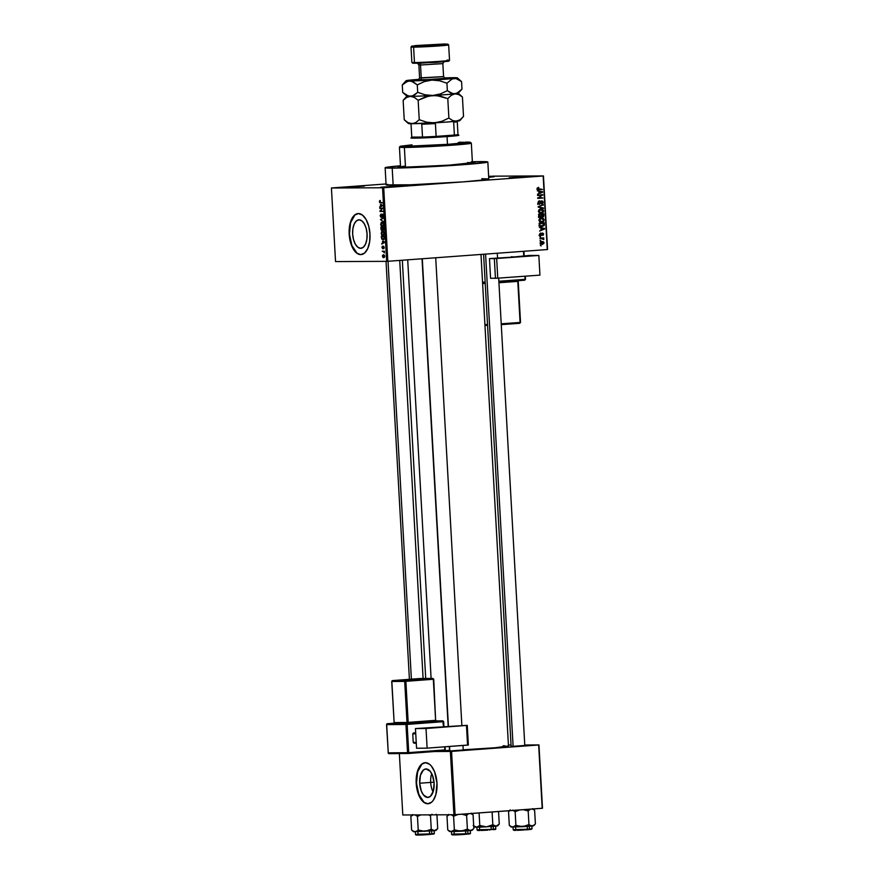 <?xml version="1.0" encoding="UTF-8"?>
<svg xmlns="http://www.w3.org/2000/svg" width="879" height="879" viewBox="0 0 879 879"><rect width="100%" height="100%" fill="white"/><g stroke="black" fill="none" stroke-linecap="round" stroke-linejoin="round"><path stroke-width="1.32" d="M528.279 176.514L509.161 177.745L528.279 176.514M399.846 185.963L380.728 187.205L399.846 185.963M364.324 186.117L345.194 187.359L364.324 186.117M430.677 782.42L434.039 782.255L430.677 782.42A14.284 7.208 -94.2 0 0 433.061 791.935A14.284 7.208 85.8 0 1 430.677 782.42L419.668 783.222L430.677 782.42A14.284 7.208 85.8 0 1 431.721 773.641A14.284 7.208 -94.2 0 0 430.677 782.42M434.105 783.167A14.284 7.208 85.8 0 1 427.93 797.44A14.284 7.208 85.8 0 1 419.668 783.222L420.437 775.3L423.381 770.037L426.084 768.938L430.227 771.322L432.446 775.245L434.105 783.167L433.325 791.089L430.38 796.352L427.677 797.451L423.535 795.066L421.327 791.133L419.668 783.222A14.284 7.208 85.8 0 1 425.832 768.949A14.284 7.208 85.8 0 1 434.105 783.167M425.227 762.686A20.569 10.383 -94.2 0 0 416.481 783.244L416.196 783.266A20.569 10.383 85.8 0 1 425.073 762.697A20.569 10.383 85.8 0 1 436.984 783.167L435.874 794.583L433.325 800.264L431.633 802.164L427.732 803.747L423.667 802.197L421.766 800.308L417.426 791.111L416.163 779.255L418.426 768.729L421.546 764.269L425.436 762.686L429.512 764.225L431.413 766.114L434.6 771.773L436.984 783.167A20.569 10.383 85.8 0 1 428.095 803.736A20.569 10.383 85.8 0 1 416.196 783.266L416.481 783.244A20.569 10.383 -94.2 0 0 428.249 803.725L425.985 803.34M360.665 248.317A14.284 7.208 85.8 0 1 352.666 234.341A14.284 7.208 85.8 0 1 358.819 219.827A14.284 7.208 85.8 0 1 359.071 219.816L361.895 220.882L364.411 223.969L366.235 228.584L367.081 234.034L366.84 239.495L365.532 244.12L363.368 247.219L360.665 248.317L357.841 247.241L355.325 244.164L353.501 239.549L352.644 234.1L352.897 228.639L354.204 224.013L356.369 220.915L359.071 219.816A14.284 7.208 85.8 0 1 367.07 233.781A14.284 7.208 85.8 0 1 360.917 248.307A14.284 7.208 85.8 0 1 360.665 248.317L360.665 248.317M358.214 213.564A20.569 10.383 -94.2 0 0 349.501 234.616A20.569 10.383 -94.2 0 0 361.016 254.602L360.72 254.613A20.569 10.383 85.8 0 1 349.194 234.495A20.569 10.383 85.8 0 1 358.061 213.564A20.569 10.383 85.8 0 1 358.423 213.553L362.489 215.102L366.114 219.541L368.74 226.189L369.971 234.045L369.619 241.901L367.741 248.57L364.609 253.042L360.72 254.613L356.654 253.075L353.028 248.636L350.402 241.989L349.172 234.133L349.523 226.277L351.402 219.596L354.534 215.135L358.423 213.553A20.569 10.383 85.8 0 1 369.949 233.682A20.569 10.383 85.8 0 1 361.082 254.602A20.569 10.383 85.8 0 1 360.72 254.613L361.016 254.602A20.569 10.383 -94.2 0 0 361.236 254.591L358.962 254.207M511.809 746.161L511.095 746.238M450.246 750.688L449.543 750.765M403.274 167.307A38.577 1.165 176.8 0 1 397.967 167.01A38.577 1.165 176.8 0 1 400.516 166.45L400.516 166.45A38.577 1.165 176.8 0 0 397.967 167.01A38.577 1.165 176.8 0 0 403.274 167.307L398 167.054L400.341 166.472L398.341 167.153L403.274 167.307A38.577 1.165 176.8 0 0 446.62 165.417A38.577 1.165 176.8 0 0 475.001 162.703A38.577 1.165 176.8 0 1 446.62 165.417A38.577 1.165 176.8 0 1 403.274 167.307M386.134 184.898L410.636 184.788L463.442 181.854L383.716 187.721L387.837 261.294L547.265 249.559L543.464 175.932L492.339 176.163L543.464 175.932L547.573 249.504L543.464 175.932L463.442 181.854A51.432 1.549 -3.2 0 0 488.801 179.096L487.834 161.989A51.432 1.549 176.8 0 1 449.993 165.604A51.432 1.549 176.8 0 1 392.199 168.12L393.155 185.227A51.432 1.549 -3.2 0 0 463.442 181.854L383.716 187.721L387.837 261.294L547.265 249.559L543.156 175.987L463.442 181.854L487.142 179.58L488.306 178.909L481.736 178.712M472.375 161.747A51.432 1.549 176.8 0 1 480.769 161.604A51.432 1.549 176.8 0 1 487.834 161.989M444.928 750.589A39.434 1.187 -3.2 0 0 449.521 750.424L444.928 750.589M463.222 749.809A39.434 1.187 -3.2 0 0 508.48 746.106L480.989 254.438M407.702 259.832L431.106 678.434L407.702 259.832M463.233 749.996L449.751 750.974L463.035 749.996M540.849 240.813L540.08 240.33L540.849 240.813M541.936 238.55L539.959 238.154L543.716 237.879L543.145 238.462L543.683 239.593L541.936 238.55L543.848 239.066L543.145 238.462L543.716 237.879L539.992 238.692L542.717 238.594M540.64 237.088L539.871 236.594L540.64 237.088M540.97 235.66L539.794 234.957L539.849 233.616L540.816 233.012L540.222 234.429L541.024 235.078L542.431 232.968L543.486 233.638L543.332 235.045L542.574 235.462L542.453 233.528L540.97 235.66L542.541 233.506L542.574 235.462L543.574 234.122L542.431 232.968L540.849 235.122L540.222 234.429L540.816 233.012L539.684 234.429L540.849 235.66M540.948 228.035L544.639 228.958L539.563 231.078L541.046 229.913L540.948 228.035L541.046 229.913L539.563 231.078L544.639 228.958L540.948 228.035M538.893 220.266L539.618 218.64L541.354 217.981L543.354 218.399L544.2 219.882L543.683 221.321L541.651 222.178L539.772 221.772L538.893 220.266L539.772 221.772L541.651 222.178L544.2 219.882L541.354 217.981L539.618 218.64L538.893 220.222M538.398 211.323L538.959 209.85L540.629 209.059L542.651 209.323L543.683 210.806L543.079 212.476L541.156 213.234L539.266 212.828L538.398 211.323L539.266 212.828L541.156 213.234L543.694 210.938L540.86 209.037L539.113 209.696L538.398 211.323M537.124 188.622L538.673 187.326L538.069 189.139L542.431 189.468L537.519 189.479L537.124 188.622L538.673 187.326L537.124 188.622L538.915 189.732L542.431 189.468L537.124 188.611M538.893 191.325L542.585 192.248L537.508 194.369L539.003 193.215L538.893 191.325L539.003 193.215L537.508 194.369L542.585 192.248L538.893 191.325M541.717 195.226L537.574 195.534L542.717 194.611L538.728 197.786L542.903 198.028L537.739 198.412L541.717 195.226L537.739 198.412L542.903 198.028L538.728 197.786L542.717 194.611L537.574 195.534L541.717 195.226M541.717 201.401L540.717 201.401L542.607 202.357L541.761 204.049L543.211 202.291L541.706 200.851L539.464 203.829L537.915 202.785L539.662 201.39L538.355 201.401L539.563 200.851L537.915 202.785L539.365 204.378L537.926 202.95L538.915 201.005L539.662 201.39L538.585 202.258L539.025 203.741L539.948 203.62L541.585 200.862L542.848 201.291L543.145 202.972L541.761 204.049L542.585 202.159L541.453 201.456L539.508 204.367L541.805 201.39L540.069 201.401M543.486 208.477L538.201 206.609L543.277 204.62L538.816 206.807L543.486 208.477L538.816 206.807L543.277 204.62L538.223 207.147L543.486 208.477M540.321 217.432L538.893 216.717L538.618 214.201L543.793 213.817L543.596 216.63L540.321 217.432L541.552 216.597L542.673 217.102L543.881 215.509L543.793 213.817L538.618 214.201L538.717 215.882L540.156 217.432M541.936 226.606L539.607 225.925L539.124 223.145L544.288 222.761L544.178 225.529L541.936 226.606L544.321 225.156L544.288 222.761L539.124 223.145L539.212 224.738L541.607 226.617M542.244 244.538L540.64 244.153L540.167 243.076L540.783 241.901L542.2 241.505L543.607 241.912L544.068 243.076L542.244 244.538L544.068 242.89L542.035 241.516L540.178 243.175L541.936 244.549M541.134 245.955L540.365 245.461L541.134 245.955M491.163 176.218L488.647 176.404L491.163 176.218M386.046 183.953L331.735 187.952L386.046 183.953M382.552 187.776L331.427 188.007L335.536 261.579L386.661 261.349L382.552 187.776L331.427 188.007L335.536 261.579L386.661 261.349L382.552 187.776L383.716 187.721L382.552 187.776M383.365 251.724L382.2 251.185L384.398 251.174L384.42 252.877L383.365 251.724L384.42 252.877L384.398 251.174L382.2 251.185L384.42 251.559L383.365 251.724M382.739 248.768L381.936 247.318L382.585 246.12L382.508 248.175L383.409 246.219L384.233 247.417L383.673 248.68L383.508 246.779L382.739 248.768L383.607 246.735L383.673 248.68L384.233 247.417L383.53 246.197L382.651 248.219L382.585 246.12L381.947 247.449L382.815 248.757M382.541 241.176L384.738 242.351L381.805 244.098L382.651 243.054L382.541 241.176L382.651 243.054L381.805 244.098L384.738 242.351L382.541 241.176M382.826 235.385L384.266 233.287L382.552 231.188L381.156 233.298L382.024 231.309L383.738 231.737L384.277 233.539L383.552 235.176L381.969 235.111L381.156 233.298L381.706 234.847L382.947 235.385M382.321 226.441L383.771 224.343L382.057 222.244L380.651 224.354L381.519 222.365L383.233 222.794L383.76 224.848L383.057 226.233L381.475 226.167L380.651 224.354L381.211 225.903L382.453 226.441M379.387 201.654L380.266 200.467L379.904 202.181L382.53 202.873L379.794 202.686L379.387 201.654L380.464 202.884L382.53 202.873L380.003 202.258L380.266 200.467L379.387 201.654M380.486 204.466L382.684 205.642L379.75 207.389L380.596 206.345L380.486 204.466L380.596 206.345L379.75 207.389L382.684 205.642L380.486 204.466M382.244 208.554L379.816 208.565L382.815 208.004L380.541 210.894L383.002 211.421L379.97 211.443L382.244 208.554L379.97 211.443L383.002 211.421L380.541 210.894L382.815 208.004L379.816 208.565L382.244 208.554M382.365 214.146L381.112 216.959L380.53 215.86L381.101 214.004L380.178 215.805L381.156 217.498L380.167 215.619L381.101 214.004L380.53 215.86L381.233 216.926L381.827 214.553L382.684 214.245L383.288 216.036L382.552 217.333L382.387 214.696L381.156 217.498L382.09 214.872L382.925 215.718L382.475 217.344L383.288 215.696L382.321 214.157M383.585 221.871L380.431 219.64L383.376 218.014L380.794 219.871L383.585 221.871L380.794 219.871L383.376 218.014L380.431 219.64L383.585 221.871M381.936 230.562L381.068 229.76L380.86 227.221L383.892 227.211L383.837 230.001L382.046 230.562L382.64 229.815L383.321 230.408L383.892 227.211L380.86 227.221L381.936 230.562L382.64 229.815M383.09 239.813L384.464 238.539L384.387 236.154L381.354 236.165L381.442 237.769L383.09 239.813L381.706 238.978L381.354 236.165L384.387 236.154L384.387 238.901L383.244 239.813M383.683 257.712L384.716 256.185L383.497 254.679L382.431 256.196L383.859 257.701L382.903 257.426L382.464 255.646L383.398 254.679L384.705 255.998L383.782 257.701M488.702 177.327L494.163 176.756L488.702 177.327M402.802 814.976L453.916 814.756L450.378 751.446L434.611 751.523L451.553 751.391L455.091 814.701L542.189 808.295L538.651 744.985L450.378 751.446L453.916 814.756L402.802 814.976L399.363 753.567L402.802 814.976M542.497 808.24L538.959 744.931L524.763 744.996L538.651 744.985L451.553 751.391L455.091 814.701L453.916 814.756L542.497 808.24L538.959 744.931L542.497 808.24M511.029 745.051L508.414 745.062L511.029 745.051M524.796 745.469L511.314 746.447L524.598 745.469M462.969 749.82L495.273 747.732L508.106 745.963M504.854 745.81L503.063 745.799M387.749 184.359L386.178 184.744M382.134 187.271L401.242 186.062L382.134 187.271M387.837 261.294L386.661 261.349L387.837 261.294M385.134 167.735L386.09 184.843A51.432 1.549 -3.2 0 0 393.155 185.227L392.199 168.12A51.432 1.549 176.8 0 1 385.134 167.735A51.432 1.549 176.8 0 1 400.483 165.768L385.76 167.45L389.869 168.12L438.533 166.296L484.681 162.703L487.757 162.088L486.417 161.703L471.32 161.769M471.452 162.417L474.968 162.659L472.627 163.241L455.981 164.78L405.34 167.285L455.981 164.78L472.627 163.241L474.968 162.659L471.452 162.417M472.408 162.428A38.577 1.165 176.8 0 1 475.001 162.703A38.577 1.165 176.8 0 0 472.408 162.428M380.266 200.467L379.552 200.797M379.739 201.676L380.332 201.016M382.519 202.73L380.464 202.884L382.519 202.73M380.838 206.741L379.717 206.829L380.838 206.741M381.629 206.268L380.596 206.345L381.629 206.268M380.849 204.642L382.684 205.642L380.937 206.158L381.936 206.093L380.937 206.158L380.849 204.642L381.728 204.587L380.849 204.642L380.937 206.158L382.354 205.4L380.849 204.642M382.991 211.224L379.97 211.443L382.991 211.224M380.629 210.806L379.937 210.85L380.629 210.806M383.167 216.739L382.398 216.794L383.167 216.739M383.035 214.652L382.09 214.872M381.156 217.498L381.827 216.673M381.442 219.574L380.431 219.64L381.442 219.574M382.057 222.244L381.046 222.783L383.09 222.629L381.046 222.783M383.156 222.706L381.079 223.618L381.904 225.837L381.211 225.903L382.299 225.903L381.014 224.343L382.079 222.783L383.76 224.321L382.98 225.661L383.552 225.617L382.299 225.903L383.453 225.815L382.398 225.892M382.98 225.661L383.31 223.749L382.079 222.783M383.277 229.858L383.563 227.76L382.662 227.76L383.914 227.738L383.222 229.858L382.662 227.76L383.914 227.672L382.662 227.76L382.903 229.683L383.914 229.815L383.255 229.858M381.244 227.771L383.914 227.65L382.299 227.76L382.717 228.815L381.904 230.023L382.607 229.968L381.925 230.023L381.244 227.771L383.903 227.573L381.244 227.771L381.936 230.023L382.299 227.76L381.244 227.771M382.552 231.188L381.541 231.726L383.585 231.573L381.541 231.726M383.662 231.649L381.541 232.726L382.398 234.781L381.706 234.847L382.804 234.836L381.508 233.287L382.585 231.726L384.266 233.265L383.475 234.605L384.057 234.561L382.804 234.836L383.947 234.759L382.892 234.836M383.475 234.605L383.815 232.693L382.585 231.726M381.739 236.715L384.42 236.682L384.475 238.418L382.31 239.055L381.739 236.715L384.409 236.517L381.739 236.715L382.409 239.121L383.925 238.879L384.068 236.704L381.739 236.715M382.892 243.45L381.772 243.538L382.892 243.45M383.683 242.978L382.651 243.054L383.683 242.978M382.903 241.351L384.738 242.351L382.991 242.868L383.991 242.802L382.991 242.868L382.903 241.351L383.771 241.296L382.903 241.351L382.991 242.868L384.409 242.11L382.903 241.351M384.189 248.098L383.596 248.142L384.189 248.098M384.409 255.152L383.442 255.229L384.716 256.152L383.629 257.162L382.75 256.207L384.409 255.152L382.815 255.712L383.101 256.998L384.584 257.097L383.629 257.162M383.771 257.151L384.398 256.086L383.53 255.218M537.322 187.875L538.761 187.864L537.322 187.875M537.267 189.172L538.157 189.161L537.267 189.172M538.849 189.194L538.157 189.161M540.673 189.062L542.431 189.468L537.97 189.677L540.673 189.062M538.3 189.732L538.915 189.732L538.3 189.732M537.311 190.831L542.552 191.677L537.311 190.831M541.431 192.248L542.585 192.248L541.431 192.248M539.508 191.468L542.035 192.04L538.981 192.984L539.596 192.984L539.508 191.468L538.904 191.468L539.508 191.468L539.596 192.984L542.035 192.04L539.508 191.468M540.992 194.731L542.75 195.193L540.992 194.731M537.75 197.797L538.728 197.786L537.75 197.797M541.145 197.61L542.903 198.028L537.728 198.291L541.145 197.61M539.981 195.237L537.574 195.413L539.981 195.237M539.464 203.829L537.662 203.84M538.256 203.829L539.332 203.829M539.981 200.862L541.475 202.302M540.596 201.61L541.2 201.61L540.596 201.61M540.08 203.456L540.695 203.456L540.08 203.456M538.959 203.456L537.772 204.378M541.827 205.192L543.31 205.181L541.827 205.192M538.398 206.532L539.618 206.532L538.398 206.532M538.212 206.807L538.816 206.807L538.212 206.807M538.223 206.983L539.64 206.983L538.223 206.983M538.223 207.059L543.453 207.905L538.223 207.059M540.321 209.114L541.266 209.565L539.277 209.576L543.694 210.938L542.299 212.366L539.409 212.696M541.101 212.685L540.025 213.147M540.563 213.234L541.156 213.234L540.563 213.234M539.871 213.179L541.123 212.663L538.387 211.279L540.882 209.576L539.266 209.587M541.31 209.609L540.036 209.059M539.146 209.587L539.772 209.587M543.277 215.509L543.881 215.509L543.277 215.509M542.145 215.52L540.937 217.113M540.926 216.597L541.552 216.597L540.926 216.597M539.816 216.597L538.596 217.432M539.321 217.223L540.288 216.882L538.783 216.41L539.42 216.41L538.717 215.849L539.256 214.696L541.068 214.564L538.64 214.619L541.068 214.564L541.123 215.641L539.783 216.805M539.937 214.564L543.211 214.41L541.486 214.41L543.211 214.41L543.266 215.355L542.552 216.564L541.123 216.113L541.805 216.113L541.123 215.542L541.673 214.52L539.937 214.564M542.387 216.564L540.948 216.575M542.552 216.564L541.805 216.113L543.134 216.278L543.211 214.41L541.673 214.52L541.805 216.113M538.651 214.696L539.256 214.696L538.651 214.696M540.102 216.882L538.992 216.893M538.552 216.893L539.398 215.641M540.816 218.058L541.761 218.508L539.772 218.519L541.376 218.519L543.596 219.926L542.793 221.31L539.904 221.64M543.585 219.882L544.2 219.882L543.585 219.882M541.596 221.629L540.53 222.09M541.057 222.178L541.651 222.178L541.057 222.178M540.365 222.123L541.629 221.607L539.497 220.222L541.376 218.519L539.761 218.53M541.805 218.552L540.541 218.003M539.651 218.53L540.277 218.53M540.563 226.573L541.914 226.079L540.64 225.936L539.146 223.64L543.716 223.354L544.376 224.288L542.2 225.837M543.683 225.156L544.321 225.156L543.683 225.156M542.596 225.167L540.2 226.606M539.146 223.563L541.98 223.354L539.146 223.563M541.914 226.057L543.574 225.354L543.716 223.354L539.761 223.64L539.201 224.617L540.64 225.936L539.618 225.936L541.914 226.057L540.64 225.936M538.904 225.947L540.178 226.068M539.365 227.54L544.606 228.386L539.365 227.54M543.486 228.958L544.639 228.958L543.486 228.958M541.563 228.177L544.079 228.749L541.035 229.694L541.64 229.694L541.563 228.177L540.948 228.177L541.563 228.177L541.64 229.694L544.079 228.749L541.563 228.177M539.893 233.55L540.915 233.55L539.893 233.55M540.849 235.122L540.222 234.407M539.871 235.122L539.08 235.122M540.706 232.979L541.838 234.122M540.827 233.517L543.035 234.177M541.541 233.715L542.244 233.704L541.541 233.715M541.376 234.352L542.057 234.341L541.376 234.352M540.332 234.352L539.245 235.66M541.64 238.55L543.749 238.418L541.42 238.473L543.145 238.462L541.42 238.473L542.123 239.066M540.299 241.516L542.332 242.89M542.112 242.186L541.343 241.615M542.068 242.055L543.53 242.912L541.958 244.01L540.178 243.153L542.068 242.055L540.596 242.066L542.068 242.055L540.706 243.076L541.947 244.01L540.222 244.021M541.794 242.923L540.332 242.066M540.761 242.066L543.42 242.538L543.255 243.604L542.178 243.999M540.882 209.576L538.992 211.279L540.97 212.696L543.09 211.202L542.585 209.96L541.233 209.565M540.288 216.882L541.079 216.311L541.068 214.564L539.256 214.696L539.42 216.41M541.376 218.519L539.497 220.222L541.475 221.64L542.969 221.211L543.596 220.036L541.728 218.508M354.83 215.113L350.578 222.695L349.468 234.111L351.864 245.505L356.951 253.053M421.843 764.247L417.602 771.828L416.481 783.244L418.876 794.638L423.964 802.175M408.856 146.661L408.812 145.815A26.579 0.802 176.8 0 0 412.46 146.013L448.773 144.266L461.014 143.09L458.223 142.64A26.579 0.802 176.8 0 1 461.871 142.848A26.579 0.802 176.8 0 1 442.324 144.716A26.579 0.802 176.8 0 1 412.46 146.013L408.823 145.837L411.46 145.31M412.009 144.837L400.308 146.222L405.076 146.551L404.384 147.463A36.006 1.088 -3.2 0 0 445.367 145.672A36.006 1.088 -3.2 0 0 471.32 143.145A36.006 1.088 176.8 0 1 444.84 145.705A36.006 1.088 176.8 0 1 404.384 147.463L405.076 146.551A35.149 1.055 176.8 0 1 400.264 146.255L399.451 147.156A36.006 1.088 -3.2 0 0 404.384 147.463A36.006 1.088 176.8 0 1 399.44 147.189L400.538 166.867A36.006 1.088 -3.2 0 0 405.483 167.142L404.384 147.463L405.483 167.142L400.571 166.911M467.485 162.582L471.43 162.648M472.089 162.725L448.29 165.23L405.483 167.142A36.006 1.088 -3.2 0 0 445.95 165.384A36.006 1.088 -3.2 0 0 472.43 162.846L471.331 143.178L470.408 142.332A35.149 1.055 176.8 0 1 445.082 144.804A35.149 1.055 176.8 0 1 405.076 146.551L455.981 144.035L470.375 142.431L459.146 142.222M400.604 166.801L404.131 166.197M465.606 142.101A35.149 1.055 176.8 0 1 470.408 142.332M535.399 823.898L534.663 824.678L535.399 823.898L534.63 810.284L532.158 808.922L534.63 810.284L535.399 823.898L533.905 825.326L531.432 825.963L528.949 824.601L528.191 810.987L523.269 809.636L528.191 810.987L528.949 824.601L522.533 826.71L528.169 826.348L528.949 824.601L522.533 826.71L515.907 825.326L515.149 811.713L519.863 809.823L515.149 811.713L515.907 825.326L513.556 826.963L511.842 826.963L509.304 825.359L508.545 811.746L509.304 825.359L510.139 826.062L509.304 825.359M518.116 829.82L527.378 829.26L514.665 829.578M513.039 826.897L513.193 829.809L517.94 829.787L527.378 829.26L527.213 826.414L527.378 829.26L532.026 828.754L525.565 829.886M528.191 810.987L530.476 809.109L528.191 810.987M533.806 809.581L532.96 809.032M510.04 810.306L508.545 811.746M512.622 810.108L515.149 811.713L512.622 810.108M511.985 826.831L532.85 825.656M523.862 829.996L517.27 830.314M515.995 830.347L514.237 830.358M513.819 830.325L515.544 830.029M529.29 829.249L531.048 829.238M531.454 829.271L529.74 829.567M528.554 829.666L527.147 829.776M531.971 828.732L527.158 829.776L513.193 829.809M534.663 824.678L532.267 825.996L533.74 825.755L535.146 824.183M529.762 825.216L528.949 824.601L528.169 826.348L532.267 825.996L529.762 825.216M509.501 825.535L511.16 827.018L522.533 826.71L515.907 825.326L512.71 827.095L510.139 826.062M485.582 254.097L513.105 746.414L485.582 254.097M422.294 258.756L448.444 726.548L422.294 258.756M449.565 746.469L449.817 750.974L449.565 746.469M411.394 679.17L388.024 261.283L411.394 679.17M411.79 137.102A23.14 0.692 176.8 0 1 411.757 137.047A23.14 0.692 -3.2 0 0 411.79 137.102L422.502 137.058A23.14 0.692 176.8 0 1 411.79 137.102L411.064 124.269A23.14 0.692 176.8 0 1 411.031 124.236A23.14 0.692 -3.2 0 0 411.064 124.269L411.79 137.102L422.502 137.058L411.79 137.102M436.127 136.399A23.14 0.692 176.8 0 1 422.502 137.058A23.14 0.692 -3.2 0 0 436.127 136.399L446.554 135.718A23.14 0.692 176.8 0 1 436.127 136.399L435.413 123.565A23.14 0.692 176.8 0 1 421.788 124.225L422.502 137.058L421.788 124.225A23.14 0.692 -3.2 0 0 435.413 123.565L436.127 136.399L454.388 135.058A23.14 0.692 176.8 0 1 446.554 135.718L436.127 136.399M458.871 135.289A23.997 0.725 176.8 0 1 447.037 136.575L446.554 135.718L447.037 136.575A23.997 0.725 176.8 0 1 423.019 137.926A23.997 0.725 176.8 0 1 410.943 137.97A23.997 0.725 -3.2 0 0 422.711 137.937A23.997 0.725 -3.2 0 0 447.037 136.575L447.477 144.365L447.037 136.575A23.997 0.725 -3.2 0 0 458.86 135.267L457.959 134.465A23.14 0.692 176.8 0 1 454.388 135.058A23.14 0.692 -3.2 0 0 457.97 134.476L457.256 121.654A23.14 0.692 176.8 0 1 453.674 122.225L454.388 135.058L453.674 122.225A23.14 0.692 -3.2 0 0 457.245 121.632A23.14 0.692 -3.2 0 0 457.212 121.61A23.14 0.692 176.8 0 1 457.256 121.654L456.333 120.819M454.135 121.258L455.63 121.049M468.122 814.086L467.364 814.723L468.122 814.086M473.836 828.425L473.111 829.216L473.836 828.425L473.078 814.811L470.595 813.449L473.078 814.811L473.836 828.425L472.353 829.853L469.869 830.49L467.397 829.128L466.628 815.514L461.706 814.163L466.628 815.514L465.738 813.921L466.628 815.514L467.364 814.723L466.628 815.514L467.397 829.128L460.97 831.237L454.355 829.864L452.004 831.49L449.422 831.138L447.752 829.886L446.982 816.272L447.752 829.886L448.576 830.589L447.752 829.886M470.419 833.259L464.002 834.424M465.661 830.952L465.815 833.797L470.221 833.764L465.595 834.303L465.661 830.952M447.719 815.481L449.334 814.646L446.982 816.272M451.059 814.635L453.586 816.25L454.355 829.864L453.586 816.25L458.311 814.361L453.586 816.25L451.059 814.635M472.254 814.108L471.397 813.558M450.422 831.358L471.298 830.194M451.476 831.435L451.641 834.336L465.815 833.797L453.103 834.105M467.727 833.775L469.485 833.764M469.902 833.797L468.177 834.094M462.31 834.523L455.718 834.841M454.432 834.874L452.674 834.885M452.267 834.852L453.982 834.567M453.509 834.61L465.584 834.303C455.871 835.083 451.213 835.094 451.641 834.336M468.199 829.754L467.397 829.128L460.97 831.237L470.715 830.523L468.199 829.754M455.948 830.479L454.355 829.864L451.147 831.622L460.97 831.237L455.948 830.479M447.938 830.073L449.598 831.545L451.147 831.622L448.576 830.589M473.111 829.216L470.715 830.523L472.177 830.281L473.594 828.71M488.098 826.645L492.031 826.513L492.822 824.755L486.395 826.864L479.78 825.491L479.077 812.932L479.78 825.491L476.572 827.249L473.177 825.513L475.704 827.128L480.736 827.139L496.141 826.15L492.822 824.755L488.098 826.645M478.934 830.237L491.24 829.424L478.528 829.732M476.901 827.062L477.066 829.963L491.24 829.424L489.427 830.051M491.24 829.424L491.086 826.579L491.24 829.424L495.888 828.919L491.24 829.424M492.108 811.976L492.822 824.755L492.108 811.976M499.261 824.052L498.536 824.843L499.261 824.052L498.558 811.504L499.261 824.052L496.141 826.15L497.613 825.897L496.723 825.82M472.495 813.416L472.55 814.339L472.495 813.416M475.847 826.985L486.395 826.864L479.78 825.491L477.429 827.117L475.023 827.172L473.374 825.7M487.735 830.15L481.143 830.468M479.857 830.501L478.099 830.512M477.693 830.479L479.407 830.194M493.152 829.402L494.91 829.391M495.327 829.424L493.602 829.721M495.734 826.007L495.646 829.391L477.066 829.963M498.536 824.843L496.141 826.15L497.602 825.908L499.019 824.337M493.624 825.381L492.822 824.755L492.031 826.513L496.141 826.15L493.624 825.381M437.698 828.589L436.973 829.369L437.698 828.589L436.94 814.965L436.127 814.35L436.94 814.965L437.698 828.589L434.578 830.688L431.259 829.293L430.501 815.668L428.326 814.866L430.501 815.668L430.04 814.866L430.501 815.668L431.985 814.251L430.501 815.668L431.259 829.293L424.832 831.402L418.217 830.018L415.866 831.655L413.284 831.303L411.614 830.051L410.856 816.426L411.614 830.051L412.438 830.743L411.614 830.051M434.281 833.424L427.864 834.578M429.523 831.105L429.688 833.951L434.094 833.918L429.457 834.468L429.523 831.105M411.581 815.646L413.207 814.8L410.856 816.426M414.932 814.789L417.459 816.404L418.217 830.018L417.459 816.404L420.744 814.899L417.459 816.404L414.932 814.789M436.94 814.965L436.116 814.273L436.94 814.965M414.284 831.523L435.16 830.347M415.855 831.655L434.578 830.688L431.259 829.293L424.832 831.402L418.217 830.018L415.866 831.655M415.338 831.589L415.503 834.501L429.688 833.951L416.976 834.259M431.6 833.929L433.358 833.929M433.765 833.951L432.05 834.248M426.172 834.687L419.58 834.995M418.294 835.039L416.536 835.039M416.13 835.017L417.844 834.72M420.426 834.501L429.457 834.468C419.733 835.237 415.075 835.248 415.503 834.501M411.811 830.226L413.471 831.71L415.009 831.776L412.438 830.743M436.973 829.369L434.578 830.688L436.05 830.446L437.456 828.864M414.569 62.87L435.215 62.475L448.719 61.211L449.521 60.31A18.855 0.571 176.8 0 1 435.38 61.64A18.855 0.571 176.8 0 1 414.459 62.541A18.855 0.571 -3.2 0 0 435.654 61.618A18.855 0.571 -3.2 0 0 449.532 60.288L448.664 44.895A18.855 0.571 176.8 0 1 434.797 46.213A18.855 0.571 176.8 0 1 413.602 47.136A18.855 0.571 -3.2 0 0 435.061 46.202A18.855 0.571 -3.2 0 0 448.664 44.873L447.752 44.071L414.295 46.235L413.602 47.136L414.459 62.541L413.602 47.136A18.855 0.571 176.8 0 1 411.009 47.005L411.866 62.398A18.855 0.571 -3.2 0 0 414.459 62.541A18.855 0.571 176.8 0 1 411.877 62.409L412.778 63.222L419.909 63.244L448.554 61.134M446.939 60.146A18.855 0.571 176.8 0 1 449.521 60.31M411.822 46.082L411.02 46.983A18.855 0.571 -3.2 0 0 413.602 47.136L414.295 46.235L411.822 46.082L445.29 43.95L415.448 45.565L412.811 46.213L425.26 45.873L447.752 44.071M419.074 79.835L438.808 79.275C446.191 78.638 447.861 78.352 443.807 78.418L419.602 80.198A2.055 1.78 89.8 0 0 421.261 78.022A2.055 1.78 -90.2 0 1 419.602 80.198L420.689 79.659L418.217 79.967L419.602 77.923L443.576 76.583L442.84 63.585L420.525 65.013L421.261 78.022L420.525 65.013L418.876 64.925L417.272 63.057M419.459 63.255A2.055 1.78 -90.2 0 1 420.525 65.013A2.055 1.78 89.8 0 0 419.459 63.255M446.082 44.752A18.855 0.571 176.8 0 1 448.664 44.895M463.519 116.457L460.146 119.687L456.421 121.225L452.608 120.522L448.883 118.05L441.873 121.302L434.281 122.851L426.601 122.17L419.239 119.709L418.151 100.272L428.875 95.987L436.599 95.547L447.796 98.613L448.883 118.05L441.873 121.302L434.281 122.851A25.722 0.78 -3.2 0 0 456.421 121.225L452.608 120.522L448.883 118.05L447.796 98.613L451.169 95.371L454.893 93.844L458.717 94.536L462.431 97.02L463.519 116.457L460.146 119.687L456.421 121.225A25.722 0.78 -3.2 0 0 459.761 120.676L463.519 116.457L462.431 97.02L458.629 94.174M406.537 97.086L403.142 100.338L404.23 119.775L403.142 100.338L406.625 97.459L410.416 96.338L414.35 97.426L418.151 100.272L419.239 119.709L415.745 122.588L411.954 123.719L408.032 122.62L404.23 119.775L408.032 122.62L411.954 123.719A25.722 0.78 -3.2 0 0 434.281 122.851L426.601 122.17L419.239 119.709L415.745 122.588L411.954 123.719L447.092 122.027L458.948 120.895L457.75 120.467M461.991 89.076L458.607 92.317L454.893 93.844A25.722 0.78 -3.2 0 0 458.234 93.295L461.991 89.076L461.574 81.615L461.991 89.076L456.805 93.339L452.982 93.767L447.356 90.669L440.346 93.932L432.754 95.47A25.722 0.78 -3.2 0 0 454.893 93.844L451.07 93.152L447.356 90.669L440.346 93.932L432.754 95.47L425.073 94.8L417.701 92.339L414.218 95.218L410.416 96.338L406.494 95.251L402.692 92.405L406.9 96.163L403.142 100.338L406.625 97.459L410.416 96.338A25.722 0.78 176.8 0 1 406.9 96.119A25.722 0.78 -3.2 0 0 410.416 96.338L414.35 97.426L418.151 100.272L425.15 97.02L432.754 95.47L440.423 96.152L447.796 98.613L451.169 95.371L454.893 93.844L458.717 94.536L462.431 97.02L458.223 93.251A25.722 0.78 176.8 0 1 454.893 93.844A25.722 0.78 176.8 0 1 432.754 95.47A25.722 0.78 176.8 0 1 410.416 96.338A25.722 0.78 -3.2 0 0 432.754 95.47L425.073 94.8L417.701 92.339L412.361 96.042L408.438 96.053L402.692 92.405L402.274 84.944L407.625 81.242L452.191 78.638L457.135 77.781L444.181 77.934A25.722 0.78 176.8 0 1 453.85 77.682A25.722 0.78 176.8 0 1 457.366 77.857A25.722 0.78 176.8 0 1 454.036 78.451A25.722 0.78 176.8 0 1 431.886 80.077A25.722 0.78 176.8 0 1 409.559 80.945A25.722 0.78 176.8 0 1 406.043 80.725A25.722 0.78 176.8 0 1 409.372 80.176L406.032 80.747L411.537 81.22L417.283 84.878L424.293 81.626L431.886 80.077L439.566 80.758L446.939 83.219L452.125 78.945L455.937 78.528L461.574 81.615L457.366 77.857M410.306 123.126L408.658 123.609L411.954 123.719A25.722 0.78 -3.2 0 1 408.427 123.543L404.23 119.775M419.151 79.33L409.372 80.176A25.722 0.78 176.8 0 1 419.151 79.33M406.043 80.725L402.274 84.944L405.768 82.066L409.559 80.945L413.482 82.033L417.283 84.878L424.293 81.626L431.886 80.077L439.566 80.758L446.939 83.219L452.125 78.945L455.937 78.528L461.574 81.615L457.772 78.769M455.816 77.956L451.905 77.978L455.816 77.956M409.383 80.176L411.317 80.264M447.356 90.669L446.939 83.219L447.356 90.669M417.701 92.339L417.283 84.878L417.701 92.339M405.68 81.692L402.274 84.944L402.692 92.405M447.73 61.069L446.246 61.058M442.73 63.64L420.525 65.013M421.261 78.022L443.455 76.649M436.325 720.89L442.763 720.835A0.857 0.725 -90.5 0 1 442.807 720.835L406.647 723.549L387.364 723.714L393.726 723.23L387.364 723.714L386.683 724.626L405.966 724.461L407.548 752.688L388.265 752.853L386.683 724.626L387.364 723.714L386.551 724.615L387.342 723.714A0.857 0.725 89.5 0 0 386.683 724.626L405.966 724.461A0.857 0.725 -90.5 0 1 406.647 723.549L387.364 723.714L393.726 723.23M393.506 723.406L407.724 723.307L436.929 721.099L435.621 720.33L408.175 722.395L405.878 681.324L433.325 679.269L435.621 720.33L433.721 679.225L432.82 678.412L419.964 678.522L392.517 680.588L405.373 680.478L432.82 678.412A0.857 0.725 -90.5 0 1 432.864 678.412L420.008 678.522A0.857 0.725 89.5 0 0 419.964 678.522L432.82 678.412L433.325 679.269L432.82 678.412L405.373 680.478L392.517 680.588L419.964 678.522L420.733 679.324M467.265 725.351L466.463 725.439L467.562 745.117L468.364 745.029L467.265 725.351L415.459 728.57L416.558 748.238L427.117 748.15L426.018 728.482L415.459 728.57L467.232 725.34L426.018 728.482L466.463 725.439L467.562 745.117L427.117 748.15L468.089 745.018M426.018 728.482L427.117 748.15L416.558 748.238L415.459 728.57L426.018 728.482M414.009 743.216L416.272 743.194L414.009 743.216L413.24 742.414L412.756 733.866L415.756 733.833L412.756 733.866L413.427 732.954L415.69 732.778L413.427 732.954L415.701 732.932L413.427 732.954L412.756 733.866L413.24 742.414L416.228 742.392L413.24 742.414L414.009 743.216M407.153 724.406L408.724 752.633L444.851 749.919L444.675 746.831L445.115 749.875A0.857 0.725 -90.5 0 1 445.115 749.897L444.433 750.787L445.115 749.875L444.433 750.787L444.851 749.919L408.724 752.633L407.153 724.406L443.269 721.692L407.153 724.406L406.647 723.549L407.153 724.406L405.966 724.461L407.153 724.406M443.961 726.878L443.664 721.648L442.763 720.835L443.554 726.9L442.763 720.835L406.647 723.549L405.966 724.461L407.548 752.688L388.265 752.853L386.683 724.626M419.558 679.379L419.964 678.522L392.506 680.588L391.847 681.489L392.517 680.588A0.857 0.725 89.5 0 0 391.847 681.489L404.703 681.39L406.999 722.45L394.144 722.56L391.847 681.489L404.703 681.39A0.857 0.725 -90.5 0 1 405.373 680.478L405.878 681.324L433.325 679.269L432.82 678.412M433.325 679.269L435.621 720.33L436.775 721.088M433.589 679.214L432.864 678.412M404.703 681.39L405.878 681.324L405.373 680.478L404.703 681.39L406.999 722.45L408.175 722.395L405.878 681.324L404.703 681.39M391.715 681.489L394.144 722.56L391.847 681.489M435.621 720.33L436.127 721.187L408.68 723.241L408.175 722.395L435.621 720.33M394.144 722.56L406.999 722.45A0.857 0.725 -90.5 0 1 406.318 723.362A0.857 0.725 89.5 0 0 406.999 722.45L408.175 722.395L408.68 723.241L393.462 723.472A0.857 0.725 89.5 0 0 394.144 722.56A0.857 0.725 -90.5 0 1 393.462 723.472L393.385 723.417M388.265 752.82L386.551 724.615M443.269 721.692L442.763 720.835M407.548 752.688L408.724 752.633L407.548 752.688L408.317 753.49A0.857 0.725 -90.5 0 1 407.548 752.688L408.317 753.49A0.857 0.725 -90.5 0 1 408.274 753.49L389.001 753.655A0.857 0.725 89.5 0 0 389.034 753.655A0.857 0.725 -90.5 0 1 388.265 752.853A0.857 0.725 89.5 0 0 389.001 753.655L408.241 753.49M408.724 752.633L408.339 753.49L408.724 752.633L408.339 753.49L444.433 750.787L445.246 749.875L445.071 746.809M529.477 255.448L511.424 257.195L529.477 255.448L538.838 255.448L539.937 275.127L497.767 278.171L539.937 275.127L538.838 255.448L496.668 258.492L538.838 255.448L529.477 255.448M514.259 256.954L511.402 256.756L514.259 256.954M490.57 278.28L497.767 278.171L496.668 258.492L489.471 258.602L511.49 257.184L489.471 258.602L494.35 258.602L495.448 278.28L490.57 278.28L489.471 258.602L490.57 278.28M494.35 258.602L495.448 278.28L497.767 278.171L496.668 258.492L494.35 258.602M485.153 282.115L482.538 282.115L485.153 282.115M525.06 279.346L524.884 276.215L525.06 279.346L498.843 281.236L525.06 279.346L524.708 280.203L525.4 279.291A0.857 0.758 -90 0 1 525.4 279.313L525.06 279.346M523.741 255.866L523.488 251.306L523.741 255.866M518.138 281.335L520.533 322.395L518.236 281.335L498.92 282.741L517.786 281.39L520.082 322.45L501.217 323.813L520.082 322.45L519.742 323.307L520.434 322.395A0.857 0.758 -90 0 1 520.434 322.417M487.526 324.571L484.911 324.571L487.526 324.571M482.615 283.499L485.23 283.499L482.615 283.499M484.955 325.373L487.57 325.373L484.955 325.373M518.896 280.456L518.236 281.335L520.533 322.395L519.742 323.307L501.261 324.637L519.72 323.307M482.582 282.917L485.197 282.917L482.582 282.917M498.887 282.071L524.697 280.203L498.887 282.071M525.4 279.291L525.235 276.193M524.093 255.833L523.84 251.284M425.711 678.478L402.329 260.228M538.563 189.205L536.827 189.216M542.464 216.564L540.728 216.575M540.178 216.893L538.442 216.893M541.596 226.068L539.86 226.079M542.156 238.539L540.42 238.55M529.235 824.832L529.312 826.183M531.861 825.853L532.026 828.754M515.544 825.7L515.61 826.952M532.784 808.625L534.443 810.097M510.205 809.889L508.787 811.46M529.444 828.556L529.312 826.26M524.807 745.678L498.668 278.105M497.547 258.052L497.272 253.24M515.742 829.326L515.621 827.029M511.117 746.447L483.593 254.251M435.709 257.767L461.86 725.384M462.98 745.458L463.244 750.216M467.672 829.358L467.749 830.721M467.749 830.798L467.881 833.094M422.03 258.778L448.191 726.57M449.301 746.491L449.554 750.974M453.982 830.226L454.058 831.479M454.058 831.556L454.19 833.852M479.407 825.853L479.484 827.106M479.484 827.183L479.615 829.479M493.097 824.985L493.174 826.348M493.174 826.425L493.306 828.721M418.052 834.017L417.921 831.721M417.921 831.644L417.855 830.391M409.405 679.313L386.035 261.349M431.743 833.248L431.622 830.952M431.611 830.875L431.534 829.512M423.096 678.5L399.725 260.415M411.855 123.313L411.042 124.214L411.757 137.069L410.954 137.948M470.309 830.38L470.463 833.292M448.642 814.415L447.235 815.987M471.221 813.152L472.88 814.635M434.171 830.534L434.336 833.446M412.504 814.569L411.097 816.151M419.602 77.923L418.876 64.925M442.84 63.585L444.236 61.552M443.576 76.583L445.181 78.451L443.708 78.429M394.012 722.549L393.352 723.428L394.012 723.362M443.664 721.648L442.807 720.835M389.001 753.655L388.133 752.842M408.339 753.49L444.455 750.776M525.334 276.182L525.51 279.302L524.708 280.203M523.939 251.273L524.192 255.833"/></g></svg>
